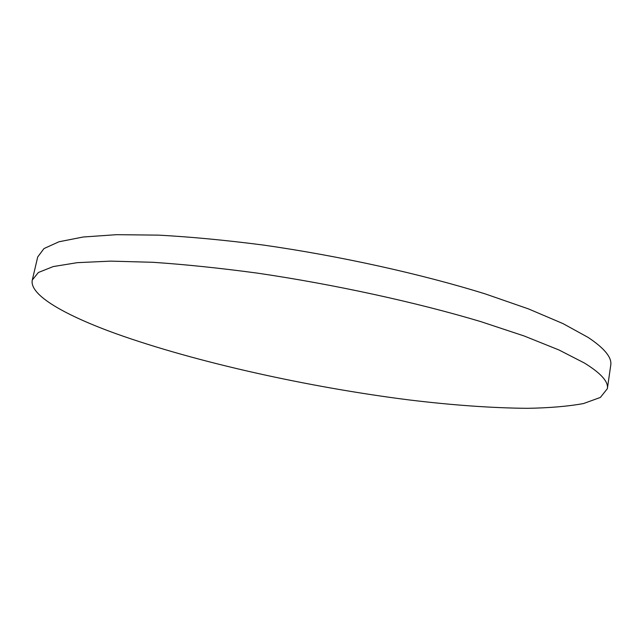 <?xml version="1.0" encoding="UTF-8"?>
<svg xmlns="http://www.w3.org/2000/svg" width="643" height="643" viewBox="0 0 643 643"><rect width="100%" height="100%" fill="white"/><g stroke="black" fill="none" stroke-linecap="round" stroke-linejoin="round"><path stroke-width="0.96" d="M584.342 362.99L558.976 349.977L524.214 336.008L480.771 321.613C416.399 302.339 334.497 284.455 257.425 273.13C219.633 268.051 184.734 264.434 152.737 262.288L110.668 261.13L77.305 262.657L53.216 266.572L38.371 272.495L32.295 280.018C29.08 295.057 65.064 315.239 115.716 333.588C196.34 362.435 308.793 387.247 409.446 399.978C452.865 405.227 492.176 408.008 527.381 408.321C549.403 407.951 568.115 406.36 583.522 403.547L600.369 397.438L607.362 388.677C608.616 381.789 600.948 373.221 584.342 362.99M607.362 388.677L610.737 365.256C612.096 357.637 604.557 348.361 588.136 337.422L562.995 323.598L528.49 308.913L485.336 293.939C421.35 274.006 339.858 255.954 263.059 245.015C225.38 240.16 190.569 236.865 158.628 235.137L116.568 234.679L83.164 237.01L58.963 241.776L43.965 248.584L37.704 256.975L32.295 280.018"/></g></svg>
